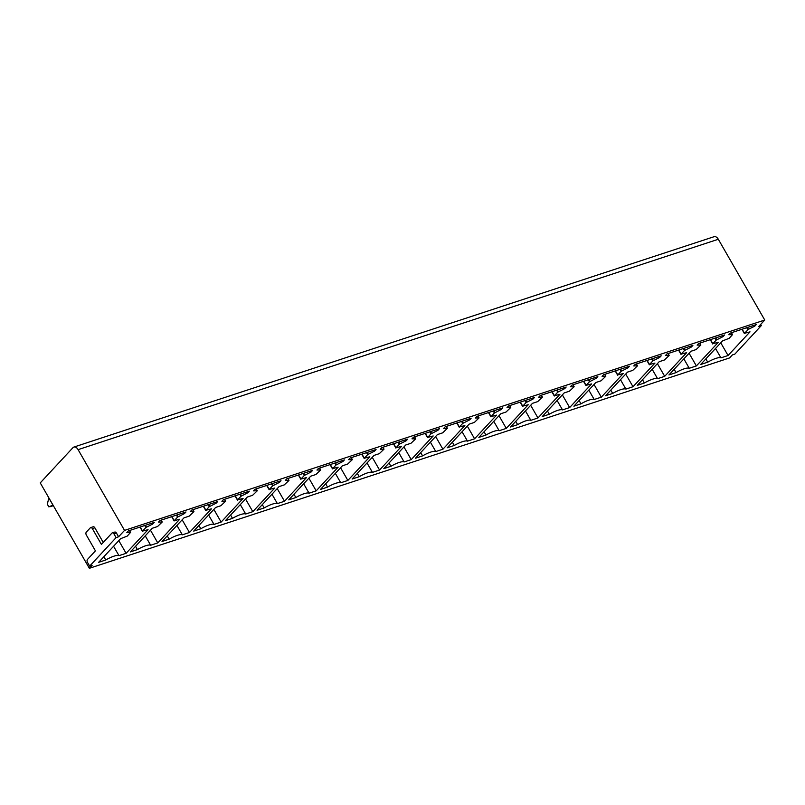 <?xml version="1.0" encoding="UTF-8"?>
<svg xmlns="http://www.w3.org/2000/svg" width="805" height="805" viewBox="0 0 805 805"><rect width="100%" height="100%" fill="white"/><g stroke="black" fill="none" stroke-linecap="round" stroke-linejoin="round"><path stroke-width="1.21" d="M89.657 566.106L92.152 565.291L89.355 568.3L729.572 357.933L732.369 354.914L734.864 354.099L761.309 325.602L758.813 326.428L764.75 320.028L124.534 530.394L118.597 536.794L116.101 537.619L89.657 566.106L87.524 562.403A2.214 1.358 -108.2 0 1 87.453 559.465L95.433 550.862L86.366 535.084A2.214 1.358 -108.2 0 1 86.296 532.155L90.281 527.849A2.214 1.358 -108.2 0 1 90.663 527.607A2.214 1.358 -108.2 0 1 92.354 528.633L101.42 544.411L111.905 533.121A2.214 1.358 -108.2 0 1 112.277 532.88A2.214 1.358 -108.2 0 1 113.968 533.906L116.101 537.619M89.355 568.3L40.25 482.899L72.933 447.691A5.534 3.391 -108.2 0 1 73.879 447.067A5.534 3.391 -108.2 0 1 78.095 449.643L124.534 530.394M705.844 358.899L707.736 362.19L700.622 364.534L722.568 340.877L729.139 338.342L732.53 334.608L728.807 334.719L730.306 333.099L756.247 324.576L754.758 326.186L754.215 325.25M754.758 326.186L748.419 329.305L744.524 333.29L750.019 331.861L728.062 355.508L720.767 342.819M728.062 355.508L720.938 357.853L715.534 348.454M720.938 357.853A13.283 3.371 150.1 0 0 707.736 362.19M696.134 349.561L700.843 345.023L697.13 345.124L698.629 343.514L724.57 334.991L723.071 336.601L716.178 340.102L712.848 343.695L718.332 342.266L696.375 365.923L689.261 368.267A13.283 3.371 150.1 0 0 676.059 372.604L668.935 374.939L690.891 351.282L696.134 349.561M664.447 359.976L669.166 355.428L665.443 355.538L666.942 353.918L692.884 345.395L691.394 347.005L684.492 350.517L681.161 354.109L686.645 352.681L664.699 376.338L657.574 378.672A13.283 3.371 150.1 0 0 644.372 383.009L637.258 385.353L659.204 361.697L664.447 359.976M632.76 370.381L637.48 365.842L633.766 365.943L635.256 364.333L661.207 355.81L659.708 357.42L652.815 360.932L649.474 364.514L654.968 363.085L633.012 386.742L625.888 389.087A13.283 3.371 150.1 0 0 612.696 393.424L605.571 395.758L627.528 372.101L632.76 370.381M601.083 380.795L605.803 376.247L602.08 376.358L603.579 374.748L629.52 366.215L628.021 367.835L621.128 371.336L617.797 374.929L623.281 373.5L601.325 397.157L594.211 399.491A13.283 3.371 150.1 0 0 581.009 403.828L573.885 406.173L595.841 382.516L601.083 380.795M569.397 391.21L574.046 386.833L570.403 386.772L571.892 385.152L597.843 376.629L596.344 378.239L589.451 381.751L586.11 385.343L591.605 383.915L569.648 407.561L562.524 409.906A13.283 3.371 150.1 0 0 549.322 414.243L542.208 416.588L564.164 392.931L569.397 391.21M537.72 401.615L542.439 397.076L538.716 397.177L540.215 395.567L566.157 387.044L564.657 388.654L557.764 392.156L554.434 395.748L559.918 394.319L537.961 417.976L530.847 420.321A13.283 3.371 150.1 0 0 517.645 424.658L510.521 426.992L532.477 403.335L537.72 401.615M506.033 412.029L510.752 407.481L507.029 407.592L508.529 405.972L534.48 397.449L532.98 399.059L526.088 402.57L522.747 406.163L528.241 404.734L506.285 428.391L499.16 430.725A13.283 3.371 150.1 0 0 485.958 435.062L478.844 437.407L500.801 413.75L506.033 412.029M474.356 422.434L479.066 417.896L475.353 417.996L476.852 416.386L502.793 407.863L501.294 409.473L494.401 412.985L491.07 416.567L496.554 415.139L474.598 438.795L467.484 441.14A13.283 3.371 150.1 0 0 454.282 445.477L447.157 447.811L469.114 424.155L474.356 422.434M442.67 432.849L447.389 428.3L443.666 428.411L445.165 426.801L471.106 418.268L469.617 419.888L462.714 423.39L459.383 426.982L464.877 425.553L442.921 449.21L435.797 451.545A13.283 3.371 150.1 0 0 422.595 455.882L415.481 458.226L437.437 434.569L442.67 432.849M410.993 443.263L415.632 438.886L411.989 438.826L413.488 437.206L439.429 428.683L437.93 430.293L431.037 433.804L427.707 437.397L433.191 435.968L411.234 459.615L404.12 461.959A13.283 3.371 150.1 0 0 390.918 466.296L383.794 468.641L405.75 444.984L410.993 443.263M379.306 453.668L384.025 449.13L380.302 449.23L381.801 447.62L407.743 439.097L406.253 440.707L399.35 444.209L396.02 447.801L401.514 446.373L379.558 470.029L372.433 472.374A13.283 3.371 150.1 0 0 359.231 476.711L352.117 479.045L374.063 455.389L379.306 453.668M347.619 464.083L352.268 459.705L348.625 459.645L350.115 458.025L376.066 449.502L374.567 451.112L367.674 454.624L364.343 458.216L369.827 456.787L347.871 480.444L340.746 482.779A13.283 3.371 150.1 0 0 327.555 487.116L320.43 489.46L342.387 465.803L347.619 464.083M315.942 474.487L320.662 469.949L316.939 470.05L318.438 468.44L344.379 459.917L342.89 461.527L335.987 465.038L332.656 468.621L338.14 467.192L316.194 490.849L309.07 493.193A13.283 3.371 150.1 0 0 295.868 497.53L288.743 499.865L310.7 476.208L315.942 474.487M284.256 484.902L288.904 480.525L285.262 480.464L286.751 478.854L312.702 470.321L311.203 471.941L304.31 475.443L300.969 479.035L306.464 477.607L284.507 501.263L277.383 503.598A13.283 3.371 150.1 0 0 264.191 507.935L257.067 510.279L279.023 486.623L284.256 484.902M252.579 495.317L257.298 490.768L253.575 490.879L255.074 489.259L281.015 480.736L279.516 482.346L272.623 485.858L269.293 489.45L274.777 488.021L252.82 511.668L245.706 514.013A13.283 3.371 150.1 0 0 232.504 518.35L225.38 520.694L247.336 497.037L252.579 495.317M220.892 505.721L225.611 501.183L221.898 501.284L223.388 499.674L249.339 491.151L247.839 492.761L240.947 496.262L237.606 499.855L243.1 498.426L221.144 522.083L214.019 524.427A13.283 3.371 150.1 0 0 200.817 528.764L193.703 531.099L215.66 507.442L220.892 505.721M189.215 516.136L193.935 511.588L190.211 511.698L191.711 510.078L217.652 501.555L216.153 503.175L209.26 506.677L205.929 510.269L211.413 508.841L189.457 532.497L182.343 534.832A13.283 3.371 150.1 0 0 169.141 539.169L162.016 541.513L183.973 517.856L189.215 516.136M157.528 526.54L162.248 522.002L158.525 522.103L160.024 520.493L185.975 511.97L184.476 513.58L177.573 517.092L174.242 520.674L179.736 519.245L157.78 542.902L150.656 545.247A13.283 3.371 150.1 0 0 137.454 549.584L130.34 551.918L152.296 528.261L157.528 526.54M98.653 562.333L120.609 538.676L127.18 536.14L130.561 532.407L126.848 532.518L128.347 530.908L154.288 522.375L152.789 523.995L145.896 527.496L142.566 531.089L148.05 529.66L126.093 553.317L118.979 555.651A13.283 3.371 150.1 0 0 105.777 559.988L98.653 562.333M691.394 347.005L690.851 346.07M664.699 376.338L657.403 363.649M657.574 378.672L652.171 369.274M642.481 379.719L644.372 383.009M628.021 367.835L627.487 366.889M601.325 397.157L594.03 384.468M594.211 399.491L588.807 390.103M579.117 400.538L581.009 403.828M564.657 388.654L564.114 387.708M537.961 417.976L530.666 405.287M530.847 420.321L525.444 410.922M515.753 421.357L517.645 424.658M501.294 409.473L500.75 408.527M474.598 438.795L467.303 426.107M467.484 441.14L462.08 431.742M452.39 442.187L454.282 445.477M437.93 430.293L437.387 429.357M411.234 459.615L403.939 446.926M404.12 461.959L398.717 452.561M389.026 463.006L390.918 466.296M374.567 451.112L374.023 450.176M347.871 480.444L340.575 467.755M340.746 482.779L335.353 473.38M325.653 483.825L327.555 487.116M311.203 471.941L310.66 470.995M284.507 501.263L277.212 488.575M277.383 503.598L271.979 494.21M262.289 504.644L264.191 507.935M247.839 492.761L247.296 491.815M221.144 522.083L213.848 509.394M214.019 524.427L208.616 515.029M198.926 525.464L200.817 528.764M184.476 513.58L183.932 512.634M157.78 542.902L150.485 530.213M150.656 545.247L145.252 535.848M135.562 546.293L137.454 549.584M760.644 324.455L761.309 325.602M764.75 320.028L718.312 239.266A5.534 3.391 -108.2 0 0 714.085 236.7L73.879 447.067M103.251 542.439L94.849 527.808A2.214 1.358 -108.2 0 0 93.159 526.782L90.663 527.607M118.597 536.794L116.463 533.081A2.214 1.358 -108.2 0 0 114.773 532.055L112.277 532.88M152.789 523.995L152.246 523.049M126.093 553.317L118.798 540.628M118.979 555.651L113.575 546.263M103.885 556.698L105.777 559.988M169.141 539.169L167.249 535.878M176.939 525.434L182.343 534.832M189.457 532.497L182.161 519.809M216.153 503.175L215.609 502.229M232.504 518.35L230.612 515.059M240.303 504.614L245.706 514.013M252.82 511.668L245.525 498.979M279.516 482.346L278.983 481.41M295.868 497.53L293.976 494.24M303.666 483.795L309.07 493.193M316.194 490.849L308.889 478.16M342.89 461.527L342.346 460.581M359.231 476.711L357.34 473.41M367.03 462.976L372.433 472.374M379.558 470.029L372.262 457.341M406.253 440.707L405.71 439.761M422.595 455.882L420.703 452.591M430.393 442.156L435.797 451.545M442.921 449.21L435.626 436.521M469.617 419.888L469.074 418.942M485.958 435.062L484.067 431.772M493.757 421.327L499.16 430.725M506.285 428.391L498.989 415.702M532.98 399.059L532.437 398.123M549.322 414.243L547.43 410.952M557.12 400.508L562.524 409.906M569.648 407.561L562.353 394.873M596.344 378.239L595.801 377.303M612.696 393.424L610.794 390.133M620.484 379.688L625.888 389.087M633.012 386.742L625.716 374.053M659.708 357.42L659.164 356.474M676.059 372.604L674.167 369.304M683.858 358.869L689.261 368.267M696.375 365.923L689.08 353.234M723.071 336.601L722.528 335.655M48.884 506.919L52.919 505.027L48.823 497.913L47.334 504.232L48.884 506.919M731.383 332.747L732.439 334.578M748.419 329.305L747.372 327.494M746.718 327.705L747.855 329.698M744.524 333.29L742.18 329.205M668.019 353.566L669.066 355.397M685.055 350.125L684.009 348.313M683.354 348.535L684.492 350.517M681.161 354.109L678.816 350.024M604.656 374.385L605.702 376.217M621.691 370.954L620.645 369.133M619.991 369.354L621.128 371.336M617.797 374.929L615.443 370.843M541.292 395.215L542.339 397.046M558.328 391.773L557.281 389.952M556.627 390.173L557.764 392.156M554.434 395.748L552.079 391.663M477.929 416.034L478.975 417.865M494.964 412.593L493.918 410.781M493.254 410.993L494.401 412.985M491.07 416.567L488.716 412.482M414.565 436.853L415.611 438.685M431.591 433.412L430.554 431.601M429.89 431.812L431.037 433.804M427.707 437.397L425.352 433.311M351.191 457.673L352.248 459.504M368.227 454.231L367.191 452.42M366.527 452.641L367.674 454.624M364.343 458.216L361.988 454.131M287.828 478.502L288.884 480.323M304.864 475.061L303.827 473.239M303.163 473.461L304.31 475.443M300.969 479.035L298.625 474.95M224.464 499.321L225.521 501.153M241.5 495.88L240.454 494.059M239.799 494.28L240.947 496.262M237.606 499.855L235.261 495.769M161.101 520.141L162.157 521.972M178.136 516.699L177.09 514.888M176.436 515.099L177.573 517.092M174.242 520.674L171.898 516.589M718.312 239.266L78.095 449.643M129.424 530.555L130.47 532.377M146.46 527.114L145.413 525.293M144.749 525.514L145.896 527.496M142.566 531.089L140.211 527.003M94.849 527.808L92.354 528.633M116.463 533.081L113.968 533.906M203.574 506.184L205.929 510.269M209.26 506.677L208.123 504.695M208.777 504.473L209.823 506.295M193.834 511.557L192.787 509.726M266.938 485.365L269.293 489.45M272.623 485.858L271.486 483.865M272.14 483.654L273.187 485.465M257.197 490.738L256.151 488.907M330.312 464.535L332.656 468.621M335.987 465.038L334.85 463.046M335.504 462.835L336.55 464.646M320.561 469.919L319.515 468.087M393.675 443.716L396.02 447.801M399.35 444.209L398.213 442.227M398.867 442.005L399.914 443.827M383.935 449.099L382.878 447.268M457.039 422.897L459.383 426.982M462.714 423.39L461.577 421.407M462.231 421.186L463.278 423.007M447.298 428.27L446.242 426.439M520.402 402.077L522.747 406.163M526.088 402.57L524.941 400.588M525.595 400.367L526.641 402.178M510.662 407.451L509.605 405.619M583.766 381.258L586.11 385.343M589.451 381.751L588.304 379.759M588.958 379.547L590.005 381.359M574.025 386.631L572.969 384.8M647.129 360.429L649.474 364.514M652.815 360.932L651.668 358.939M652.332 358.728L653.368 360.539M637.389 365.812L636.332 363.981M710.493 339.609L712.848 343.695M716.178 340.102L715.031 338.12M715.695 337.899L716.732 339.72M700.753 344.993L699.696 343.161M731.443 332.727L732.53 334.608M741.938 329.285L744.394 333.562M668.08 353.546L669.166 355.428M678.565 350.105L681.03 354.391M604.716 374.365L605.803 376.247M615.201 370.924L617.666 375.211M541.352 395.195L542.439 397.076M551.838 391.743L554.303 396.03M477.989 416.014L479.066 417.896M488.474 412.563L490.939 416.849M414.625 436.833L415.702 438.715M425.11 433.392L427.576 437.668M351.262 457.653L352.338 459.534M361.747 454.211L364.212 458.498M287.898 478.472L288.975 480.354M298.383 475.031L300.849 479.317M224.535 499.301L225.611 501.183M235.02 495.85L237.485 500.136M161.161 520.121L162.248 522.002M171.656 516.669L174.121 520.956M129.484 530.525L130.561 532.407M139.969 527.084L142.435 531.37M203.333 506.265L205.798 510.551M192.848 509.706L193.935 511.588M266.697 485.445L269.162 489.722M256.211 488.887L257.298 490.768M330.06 464.616L332.525 468.902M319.575 468.067L320.662 469.949M393.434 443.797L395.889 448.083M382.939 447.248L384.025 449.13M456.797 422.977L459.252 427.264M446.302 426.419L447.389 428.3M520.161 402.158L522.626 406.445M509.676 405.599L510.752 407.481M583.524 381.339L585.99 385.615M573.039 384.78L574.116 386.662M646.888 360.509L649.353 364.796M636.403 363.961L637.48 365.842M710.252 339.69L712.717 343.976M699.766 343.141L700.843 345.023M53.341 505.671L50.403 506.637"/></g></svg>
